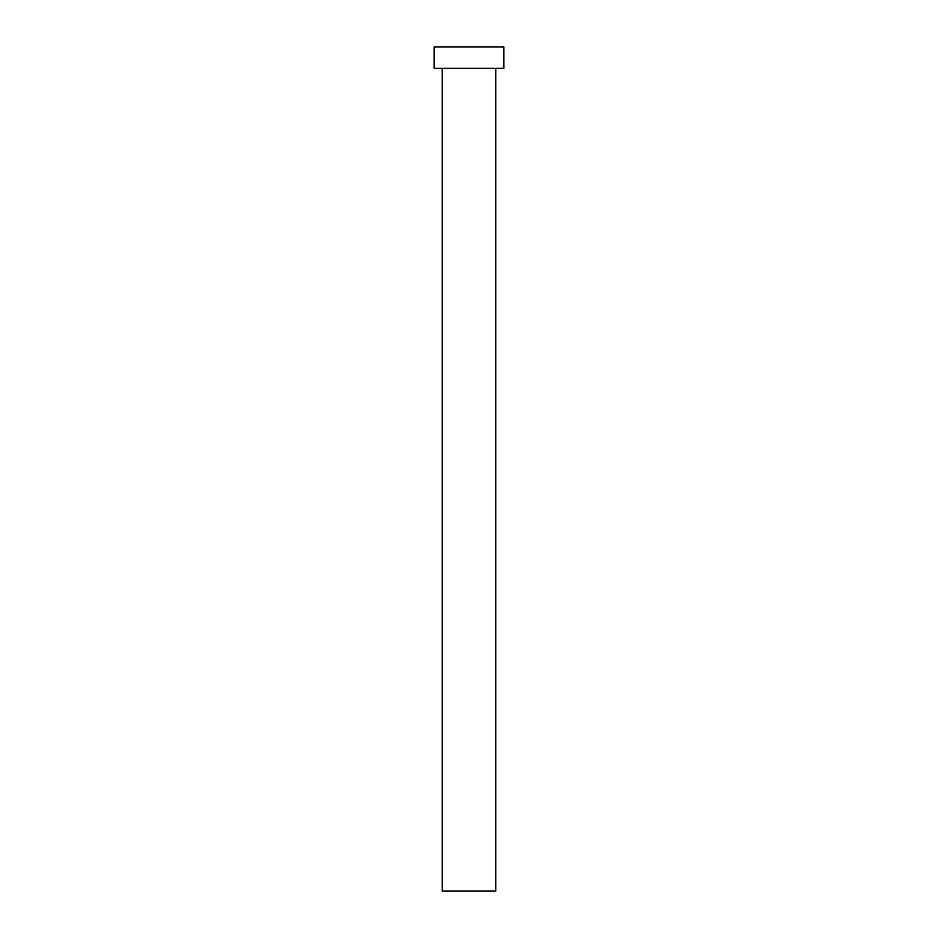 <?xml version="1.0" encoding="UTF-8"?>
<svg xmlns="http://www.w3.org/2000/svg" width="938" height="938" viewBox="0 0 938 938"><rect width="100%" height="100%" fill="white"/><g stroke="black" fill="none" stroke-linecap="round" stroke-linejoin="round"><path stroke-width="1.41" d="M442.197 68.345L442.197 891.1L495.803 891.1L495.803 68.345L495.803 891.1L442.197 891.1L442.197 68.345M434.165 46.9L434.165 68.345L503.835 68.345L503.835 46.9L434.165 46.9L434.165 68.345L503.835 68.345L503.835 46.9L434.165 46.9"/></g></svg>
